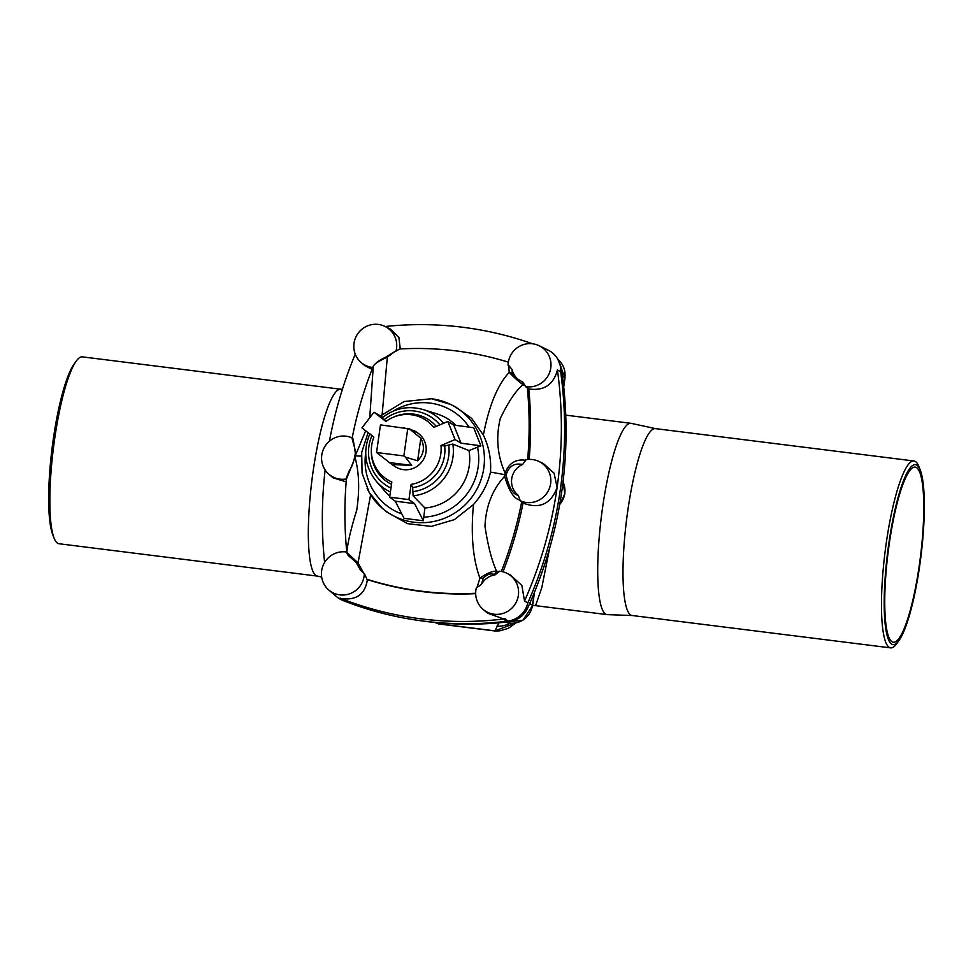 <?xml version="1.0" encoding="UTF-8"?>
<svg xmlns="http://www.w3.org/2000/svg" width="973" height="973" viewBox="0 0 973 973"><rect width="100%" height="100%" fill="white"/><g stroke="black" fill="none" stroke-linecap="round" stroke-linejoin="round"><path stroke-width="1.46" d="M340.72 389.212L82.389 356.86A94.162 17.417 97.1 0 0 76.125 361.263L73.972 364.291A90.708 16.772 97.1 0 0 52.104 447.969A90.708 16.772 97.1 0 0 52.664 534.469L54.002 537.923A94.162 17.417 97.1 0 0 58.988 543.737L317.32 576.089M916.98 465.24A90.708 16.772 97.1 0 0 886.379 563.452A90.708 16.772 97.1 0 0 899.028 640.453A90.708 16.772 97.1 0 0 920.896 556.763A90.708 16.772 97.1 0 0 920.336 470.275A90.708 16.772 97.1 0 0 916.98 465.24M916.639 467.672A88.239 16.322 97.1 0 0 915.216 467.125A88.239 16.322 97.1 0 0 888.069 552.652A88.239 16.322 97.1 0 0 893.287 642.229A88.239 16.322 97.1 0 0 919.935 560.667A88.239 16.322 97.1 0 0 916.639 467.672M409.438 428.874L380.479 424.897L376.551 452.518L392.046 464.583L411.701 465.374L405.413 457.14L417.624 460.776C424.021 454.355 425.092 446.85 420.835 438.251L409.438 428.874L416.395 432.353L414.291 430.698L403.004 427.719M392.046 464.583L395.123 466.602A20.263 19.837 -56.7 0 0 426.004 452.129A20.263 19.837 -56.7 0 0 417.368 432.717L414.291 430.698M417.624 460.776L420.835 438.251M405.413 457.14L403.856 455.936L407.796 428.315M389.419 462.576L411.701 465.374M376.551 452.518L403.856 455.936M632.28 615.52L607.359 614.632A96.388 17.83 -82.9 0 1 607.067 614.608A96.388 17.83 -82.9 0 1 605.51 614.024A96.388 17.83 -82.9 0 1 601.91 512.418A96.388 17.83 -82.9 0 1 631.015 423.316A96.388 17.83 -82.9 0 1 631.307 423.377L655.68 428.655M607.067 614.608L535.576 605.656L541.839 587.473L549.55 548.577M321.674 577.025L317.186 576.052A94.162 17.417 -82.9 0 1 315.945 575.529A94.162 17.417 -82.9 0 1 312.333 477.038A94.162 17.417 -82.9 0 1 340.574 389.2L342.423 389.273M920.336 470.275L918.999 466.809A94.162 17.417 97.1 0 0 915.52 461.579A94.162 17.417 97.1 0 0 914.012 460.995L655.534 428.631A94.162 17.417 97.1 0 0 627.099 515.678A94.162 17.417 97.1 0 0 630.613 614.924A94.162 17.417 97.1 0 0 632.134 615.508L890.611 647.872A94.162 17.417 97.1 0 0 896.875 643.481L899.028 640.453M559.67 363.537A23.243 22.744 123.3 0 1 561.543 369.813A421.99 413.014 123.3 0 1 527.634 608.089L526.429 607.079M522.477 381.939L525.432 385.94L523.073 384.663C515.97 390.416 508.393 401.667 500.329 418.39C495.719 437.205 497.3 455.437 505.096 473.085C510.63 458.186 522.525 459.791 525.675 460.29A394.199 385.819 123.3 0 0 525.724 459.767A21.771 21.309 123.3 0 1 548.59 490.258A21.771 21.309 123.3 0 1 519.91 500.596L523.06 503.077C539.565 509.305 550.925 504.099 557.115 487.473A423.036 414.036 -56.7 0 0 557.42 369.91L560.667 371.747A423.462 414.449 123.3 0 1 527.767 602.992A23.072 22.574 123.3 0 1 507.991 621.042L505.109 618.755L503.503 618.889L487.522 613.16L483.046 609.329A21.771 21.309 123.3 0 1 476.429 587.497A315.714 309 -56.7 0 0 477.013 587.461L481.44 584.457A18.122 17.745 123.3 0 1 495.014 574.897L498.991 571.759A394.199 385.819 -56.7 0 0 499.222 571.163A21.771 21.309 123.3 0 1 514.948 604.428A21.771 21.309 123.3 0 1 483.046 609.329M438.057 623.742L438.568 623.924A24.714 7.176 101.9 0 0 438.58 623.924L438.568 623.924A24.714 7.285 -78.1 0 1 438.057 623.742A24.714 7.176 101.9 0 0 438.568 623.924L495.148 631.015A24.714 1.776 -87.4 0 1 495.148 631.015A24.714 1.776 -87.4 0 1 494.965 630.869L438.057 623.742L435.004 622.489M495.148 631.015L495.172 631.015A24.714 1.873 92.6 0 1 494.977 630.869L498.869 622.817M417.94 620.336L421.066 620.786A344.539 337.217 123.3 0 0 509.134 621.735L506.386 621.285A346.023 338.653 123.3 0 1 417.94 620.336A346.023 338.653 123.3 0 1 344.187 600.973A24.714 24.191 123.3 0 1 342.715 600.341L340.064 598.091L341.547 598.614C356.544 600.523 365.155 594.187 367.405 579.616A319.667 312.856 -56.7 0 0 475.688 593.652M340.064 598.091A24.289 23.766 -56.7 0 0 341.523 598.723A345.585 338.239 -56.7 0 0 503.515 619.01L506.386 621.285A24.714 24.191 -56.7 0 0 507.991 621.042M509.134 621.735A23.243 22.744 -56.7 0 0 527.634 608.089M494.977 630.869L515.872 622.939M496.777 626.284A27.512 27.317 23.5 0 0 510.302 623.194M76.125 361.263A94.162 17.417 97.1 0 0 53.418 448.139A94.162 17.417 97.1 0 0 54.002 537.923M914.012 460.995A94.162 17.417 97.1 0 0 885.029 552.275A94.162 17.417 97.1 0 0 890.611 647.872M346.765 552.056A21.771 21.309 -56.7 0 0 328.801 590.003L336.439 596.558A23.072 22.574 -56.7 0 0 342.715 600.341M455.887 425.347A48.528 47.495 -56.7 0 0 436.999 413.914L423.377 409.621C408.259 405.352 394.454 408.137 381.939 418.001L386.245 421.479M447.835 421.467L453.759 425.067L473.669 427.719L480.905 445.816L468.998 450.608L452.846 444.077L444.685 445.987L440.976 445.525L455.072 439.565L447.835 421.467L433.739 427.439A35.429 34.675 -56.7 0 0 392.387 417.636A35.429 34.675 -56.7 0 0 385.928 421.455L373.985 412.224L382.863 417.247M369.898 433.678C362.722 450.961 364.851 466.833 376.308 481.294L385.661 492.083A48.528 47.495 -56.7 0 0 389.796 496.291M373.985 412.224L361.944 427.901L373.875 437.132A35.429 34.675 -56.7 0 0 371.345 449.672A35.429 34.675 -56.7 0 0 391.827 482L389.662 497.191L395.281 501.192L404.063 518.341L423.34 520.762L424.897 508.015A48.528 47.495 -56.7 0 0 468.998 450.608M560.667 371.747A23.072 22.574 -56.7 0 0 548.188 350.146L539.139 345.731A21.771 21.309 -56.7 0 0 508.064 365.203A315.714 309 123.3 0 1 508.624 365.386L512.053 369.375A18.122 17.745 -56.7 0 0 518.633 379.75M352.19 437.935A21.771 21.309 -56.7 0 0 328.923 474.252A21.771 21.309 -56.7 0 0 346.424 478.947M328.801 590.003A21.771 21.309 -56.7 0 0 364.328 573.462A315.714 309 123.3 0 1 363.768 573.279L360.788 570.592L355.948 562.236A4.938 2.724 143.2 0 1 355.802 562.005L348.188 555.51L346.802 552.457C344.345 527.439 344.26 502.384 346.57 477.281L349.307 470.604C353.515 465.483 356.434 450.949 355.084 449.672L352.08 438.507C356.872 413.732 363.938 389.614 373.291 366.14L369.74 417.758M351.545 557.493A18.122 17.745 -56.7 0 0 349.927 556.726M328.923 474.252L333.119 477.865L346.169 481.842M325.128 469.959A423.036 414.036 -56.7 0 0 324.617 562.443M346.96 552.725L346.85 552.372C347.714 542.52 351.01 528.461 356.738 510.205C359.73 490.331 359.183 472.781 355.084 457.553L346.716 478.375M329.433 441.183A423.036 414.036 123.3 0 1 355.267 354.172M364.328 573.462L366.894 579.227A319.594 312.795 -56.7 0 0 475.688 593.262M505.096 473.085L505.048 474.727L490.477 472.063C487.862 483.861 482.194 494.698 473.474 504.561L454.33 519.655L431.319 526.417L407.468 523.644L386.378 511.762L382.255 508.222A62.613 61.287 -56.7 0 0 473.973 494.138A62.613 61.287 -56.7 0 0 450.463 404.379A62.613 61.287 -56.7 0 0 431.538 398.76M370.616 494.807L358.052 562.929L363.768 573.279M473.474 504.561C470.689 534.384 472.842 558.928 479.932 578.193L477.013 587.461M349.635 556.361L355.948 562.236A4.938 2.724 143.2 0 0 358.052 562.929L346.85 552.372A4.938 4.938 -115.1 0 0 349.635 556.361M490.477 472.063C491.365 459.232 488.993 446.899 483.362 435.065L471.747 418.499L455.534 406.848L450.463 404.379L431.489 398.735L404.111 401.533L380.443 415.97M424.897 508.015L413.111 495.816L412.698 487.619L411.105 484.408A35.429 34.675 -56.7 0 0 440.976 445.525M411.105 484.408L408.952 499.611L389.662 497.191M355.084 457.553L355.218 455.96L361.263 456.094M365.666 430.771L355.218 455.96M355.534 454.355C353.6 441.146 352.554 435.88 352.384 438.58M372.768 367.466A21.771 21.309 123.3 0 1 357.444 334.238A21.771 21.309 123.3 0 1 395.975 351.168A315.714 309 -56.7 0 0 395.379 351.204L385.466 357.334C380.248 359.609 376.235 362.442 373.413 365.836L373.413 365.836M372.039 369.326L364.899 365.726L361.178 362.528M385.113 326.527A345.585 338.239 123.3 0 1 532.511 343.773M384.894 326.417L390.562 329.178L398.918 337.558L400.256 348.906M395.975 351.168L399.66 348.979A319.594 312.795 123.3 0 1 508.344 362.138M483.362 435.065C489.018 405.644 497.641 384.736 509.232 372.367L508.624 365.386M382.146 414.389L387.339 357.103L395.379 351.204M373.389 365.921C374.69 363.707 379.336 360.764 387.339 357.103A4.938 3.199 -121.3 0 0 385.466 357.334M525.675 460.29L522.635 464.462A18.122 17.745 123.3 0 0 518.256 495.293C513.221 494.685 509.159 487.923 506.057 475.031C510.472 461.348 520.032 464.291 522.635 464.462M519.91 500.596A394.199 385.819 -56.7 0 0 520.02 500.086L518.256 495.293M506.775 573.206L510.594 575.079L521.856 585.527L524.532 600.998A423.036 414.036 123.3 0 0 557.115 487.473L554.087 473.231L543.469 463.647L539.018 461.482M523.06 503.077A394.624 386.232 123.3 0 1 502.992 571.808M498.991 571.759L496.534 571.115C491.754 560.557 487.899 545.61 484.968 526.271C485.904 506.13 492.46 489.468 504.646 476.284C508.891 491.012 514.012 498.942 520.02 500.086M524.532 600.998L527.767 602.992M505.109 618.755A24.289 23.766 123.3 0 1 503.515 619.01L503.503 618.889M481.44 584.457L483.313 577.974C487.193 574.471 490.441 573.255 493.08 574.325L495.014 574.897M493.08 574.325A4.938 4.549 -80 0 0 496.534 571.115C491.9 571.151 486.366 573.511 479.932 578.193A4.938 3.576 36.6 0 0 483.313 577.974M504.646 476.284L505.048 474.727M525.432 385.94A394.199 385.819 123.3 0 1 525.493 386.585A21.771 21.309 -56.7 0 0 539.139 345.731M529.178 459.378A394.624 386.232 -56.7 0 0 528.801 388.957C544.041 391.073 553.576 384.724 557.42 369.91M528.801 388.957L525.493 386.585M522.988 382.194L520.883 381.027A4.938 4.488 119.1 0 0 520.616 380.893L517.332 378.935L512.37 373.887L512.053 369.375M517.32 378.923L520.883 381.027A4.938 4.488 119.1 0 1 523.073 384.663C518.852 381.757 514.243 377.658 509.232 372.367A4.938 4.05 -27 0 1 512.37 373.887M408.952 499.611L414.559 503.613L423.34 520.762M414.559 503.613L395.281 501.192M453.759 425.067L460.995 443.165L480.905 445.816M455.072 439.565L460.995 443.165M561.543 369.813L560.63 368.475M563.014 481.963A20.591 20.153 123.3 0 1 559.706 504.452M563.72 386.974L564.997 377.974L557.93 359.438A20.591 20.153 123.3 0 1 564.851 377.792L562.443 376.21M564.997 377.974A9.888 0.876 -171.9 0 0 564.851 377.792L563.647 386.281M534.53 592.058L532.632 605.449L522.975 620.202L505.51 622.148A20.591 20.153 -56.7 0 0 532.474 605.267L529.713 603.442M532.632 605.449A9.888 0.876 -171.9 0 0 532.474 605.267L534.262 592.715M469.12 427.111A57.675 56.446 -56.7 0 0 430.017 403.09A57.675 56.446 -56.7 0 0 393.092 411.165M443.566 423.279A44.49 43.542 -56.7 0 0 423.377 409.621M439.845 424.848A40.89 40.015 -56.7 0 0 384.092 419.728M436.232 426.381A37.351 36.56 -56.7 0 0 393.506 417.125L392.387 417.636M365.69 452.883A57.675 56.446 -56.7 0 0 401.813 513.939M376.308 481.294A44.49 43.542 -56.7 0 0 390.404 491.973M371.941 435.636A40.89 40.015 -56.7 0 0 390.964 488.105M371.345 449.672L371.321 450.9A37.351 36.56 -56.7 0 0 391.499 484.323M341.547 598.614L344.187 600.973M367.137 488.531A62.613 61.287 -56.7 0 0 382.255 508.222L369.193 492.447L362.078 473.133L361.688 452.433L368.074 432.632M423.596 517.198A57.675 56.446 -56.7 0 0 477.512 446.996M413.111 495.816A44.49 43.542 -56.7 0 0 452.846 444.077M412.856 491.657A40.89 40.015 -56.7 0 0 448.699 445.014M412.698 487.619A37.351 36.56 -56.7 0 0 444.685 445.987M521.674 501.922A394.624 386.232 123.3 0 1 501.35 571.431M527.67 459.475A394.624 386.232 -56.7 0 0 527.354 387.801M565.751 415.143L631.015 423.316M535.576 605.656L532.596 605.632M563.026 481.854L564.863 493.846L559.633 504.829M495.172 631.015L499.806 630.832L508.271 628.351L515.921 622.939"/></g></svg>
